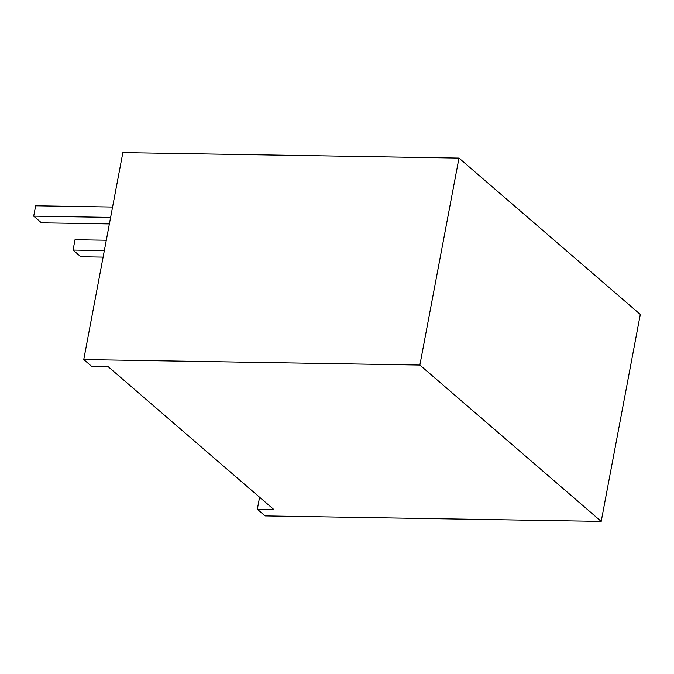 <?xml version="1.0" encoding="UTF-8"?>
<svg xmlns="http://www.w3.org/2000/svg" width="674" height="674" viewBox="0 0 674 674"><rect width="100%" height="100%" fill="white"/><g stroke="black" fill="none" stroke-linecap="round" stroke-linejoin="round"><path stroke-width="1.01" d="M257.325 509.224L273.796 509.493L107.975 366.513L91.504 366.243L83.753 359.562L419.877 365.055L601.2 521.39L265.067 515.905L257.325 509.224L259.591 497.235M601.2 521.39L640.3 314.438L458.977 158.095L419.877 365.055M83.753 359.562L122.853 152.61L458.977 158.095M103.105 257.123L80.813 256.76L73.062 250.079L75.016 239.733L106.298 240.239M104.344 250.593L73.062 250.079M109.382 223.928L41.451 222.824L33.7 216.143L35.655 205.789L112.566 207.044M110.612 217.399L33.7 216.143"/></g></svg>
